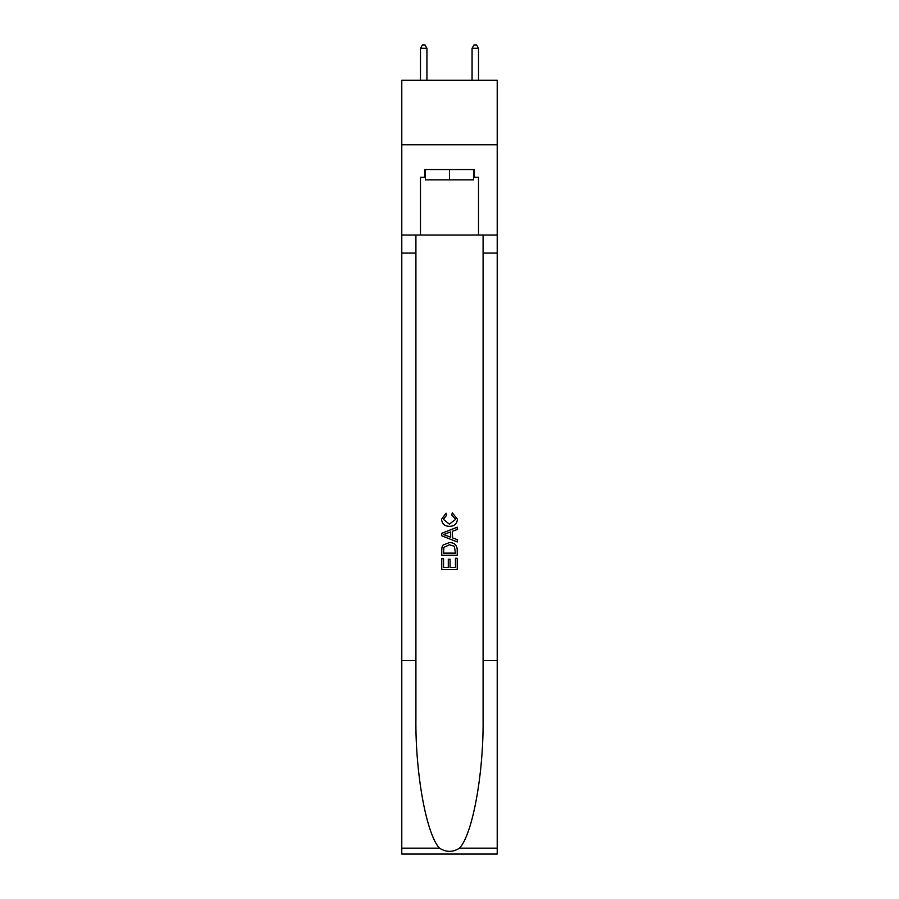 <?xml version="1.0" encoding="UTF-8"?>
<svg xmlns="http://www.w3.org/2000/svg" width="899" height="899" viewBox="0 0 899 899"><rect width="100%" height="100%" fill="white"/><g stroke="black" fill="none" stroke-linecap="round" stroke-linejoin="round"><path stroke-width="1.35" d="M497.214 144.761L497.214 80.281L401.786 80.281L401.786 144.761L497.214 144.761L497.214 235.044L478.515 235.044L478.515 177.26L474.391 177.26L474.391 169.529L424.609 169.529L424.609 177.26L425.384 177.26M473.616 169.529L473.616 179.845L425.384 179.845L425.384 169.529M449.5 169.529L449.5 179.845M455.445 558.268L455.445 567.393L450.084 567.393L455.445 567.393L455.445 558.268L457.231 558.268L457.231 569.573L441.757 569.573L441.757 558.661L441.757 569.573M448.298 559.257L448.298 567.393L443.544 567.393L448.298 567.393L448.298 559.257L450.084 559.257L450.084 567.393M443.083 545.019L441.982 547.266L443.083 545.019L449.41 542.591C454.355 542.569 456.962 544.963 457.231 549.75L457.231 555.29L441.757 555.29L441.757 549.997L441.757 555.29M452.276 512.835L451.77 515.015L452.276 512.835L457.434 519.15C457.007 523.903 454.332 526.297 449.376 526.32L449.376 526.32C444.623 526.218 442.016 523.847 441.555 519.195L446.05 513.228L446.522 515.408L443.342 519.296L449.365 524.139L455.647 519.352L451.77 515.015M459.479 848.162L497.214 848.162L497.214 854.05L401.786 854.05L401.786 660.608L415.911 660.608L415.911 718.121C415.214 773.084 426.373 834.497 439.521 848.162C446.162 852.409 452.815 852.409 459.479 848.162C472.627 834.497 483.786 773.084 483.089 718.121L483.089 235.044M441.757 533.332L441.757 535.793L457.231 541.928L441.757 535.793L441.757 533.332L457.231 527.185L441.757 533.332M483.089 660.608L497.214 660.608L497.214 235.044M401.786 660.608L401.786 144.761M415.911 235.044L415.911 660.608M497.214 848.162L497.214 660.608M401.786 235.044L420.485 235.044L420.485 177.26L424.609 177.26M420.485 235.044L478.515 235.044M473.616 177.26L474.391 177.26M457.231 527.185L457.231 529.5L452.467 531.264L452.467 537.86L457.231 539.614L457.231 541.928M446.398 535.613L450.68 537.197L450.68 531.916L443.544 534.557L446.398 535.613M450.68 531.916L450.68 537.197M441.757 549.997L441.982 547.266M454.355 546.266L455.445 553.11L454.355 546.266L449.376 544.772L443.859 547.412L443.544 553.11L455.445 553.11L443.544 553.11M441.757 558.661L443.544 558.661L443.544 567.393M426.935 80.281L426.935 48.299L420.485 48.299L420.485 80.281M420.485 48.299L422.418 44.95L425.002 44.95L426.935 48.299M478.515 80.281L478.515 48.299L472.065 48.299L472.065 80.281M472.065 48.299L473.998 44.95L476.582 44.95L478.515 48.299M483.089 253.091L497.214 253.091M415.911 253.091L401.786 253.091M401.786 848.162L439.521 848.162"/></g></svg>
